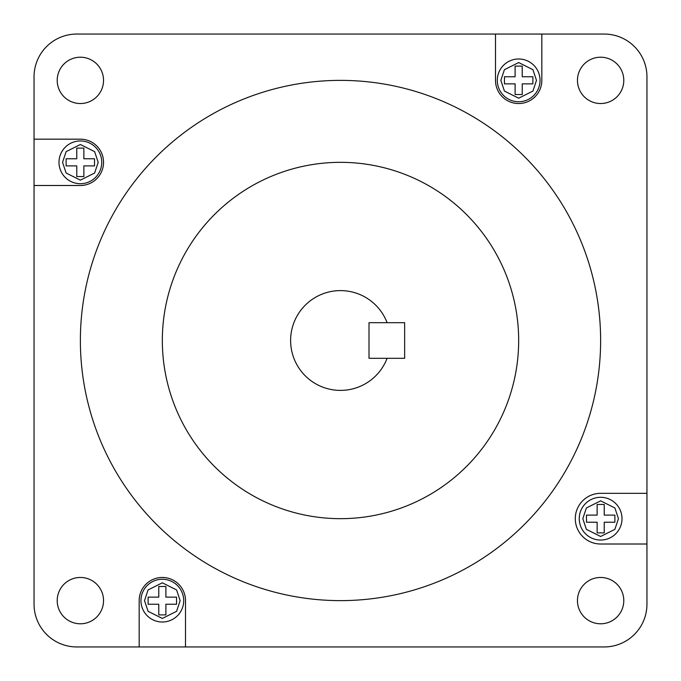<?xml version="1.0" encoding="UTF-8"?>
<svg xmlns="http://www.w3.org/2000/svg" width="681" height="681" viewBox="0 0 681 681"><rect width="100%" height="100%" fill="white"/><g stroke="black" fill="none" stroke-linecap="round" stroke-linejoin="round"><path stroke-width="1.02" d="M101.75 162.333A21.383 21.383 0 0 1 80.375 183.708A21.383 21.383 0 0 1 58.992 162.333A21.383 21.383 0 0 1 80.375 140.95A21.383 21.383 0 0 1 101.75 162.333A21.383 21.383 0 0 0 80.375 140.95A21.383 21.383 0 0 0 58.992 162.333M540.05 80.375A21.383 21.383 0 0 1 518.667 101.75A21.383 21.383 0 0 1 497.292 80.375A21.383 21.383 0 0 1 518.667 58.992A21.383 21.383 0 0 1 540.05 80.375A21.383 21.383 0 0 0 518.667 58.992A21.383 21.383 0 0 0 497.292 80.375M622.008 518.667A21.383 21.383 0 0 1 600.625 540.05A21.383 21.383 0 0 1 579.25 518.667A21.383 21.383 0 0 1 600.625 497.292A21.383 21.383 0 0 1 622.008 518.667A21.383 21.383 0 0 0 600.625 497.292A21.383 21.383 0 0 0 579.25 518.667M183.708 600.625A21.383 21.383 0 0 1 162.333 622.008A21.383 21.383 0 0 1 140.95 600.625A21.383 21.383 0 0 1 162.333 579.25A21.383 21.383 0 0 1 183.708 600.625A21.383 21.383 0 0 0 162.333 579.25A21.383 21.383 0 0 0 140.95 600.625M387.097 322.683L404.642 322.683L404.642 358.317L369.008 358.317L369.008 322.683L387.097 322.683A49.883 49.883 0 0 0 290.617 340.5A49.883 49.883 0 0 0 387.097 358.317M80.375 340.5A260.125 260.125 0 0 1 340.5 80.375A260.125 260.125 0 0 1 600.625 340.5A260.125 260.125 0 0 1 340.5 600.625A260.125 260.125 0 0 1 80.375 340.5M623.787 80.375A23.163 23.163 0 0 1 600.625 103.538A23.163 23.163 0 0 1 577.462 80.375A23.163 23.163 0 0 1 600.625 57.213A23.163 23.163 0 0 1 623.787 80.375M103.538 80.375A23.163 23.163 0 0 1 80.375 103.538A23.163 23.163 0 0 1 57.213 80.375A23.163 23.163 0 0 1 80.375 57.213A23.163 23.163 0 0 1 103.538 80.375M103.538 600.625A23.163 23.163 0 0 1 80.375 623.787A23.163 23.163 0 0 1 57.213 600.625A23.163 23.163 0 0 1 80.375 577.462A23.163 23.163 0 0 1 103.538 600.625M623.787 600.625A23.163 23.163 0 0 1 600.625 623.787A23.163 23.163 0 0 1 577.462 600.625A23.163 23.163 0 0 1 600.625 577.462A23.163 23.163 0 0 1 623.787 600.625M34.05 139.171L80.375 139.171A23.163 23.163 0 0 1 103.538 162.333A23.163 23.163 0 0 1 80.375 185.496L34.05 185.496L34.05 604.192A42.758 42.758 0 0 0 76.808 646.95L604.192 646.95A42.758 42.758 0 0 0 646.95 604.192L646.95 76.808A42.758 42.758 0 0 0 604.192 34.05L76.808 34.05A42.758 42.758 0 0 0 34.05 76.808L34.05 185.496M518.667 340.5A178.167 178.167 0 0 1 340.5 518.667A178.167 178.167 0 0 1 162.333 340.5A178.167 178.167 0 0 1 340.5 162.333A178.167 178.167 0 0 1 518.667 340.5M139.171 646.95L139.171 600.625A23.163 23.163 0 0 1 162.333 577.462A23.163 23.163 0 0 1 185.496 600.625L185.496 646.95M646.95 544.008L600.625 544.008A25.342 25.342 0 0 1 575.292 518.667A25.342 25.342 0 0 1 600.625 493.333L646.95 493.333M541.829 34.05L541.829 80.375A23.163 23.163 0 0 1 518.667 103.538A23.163 23.163 0 0 1 495.504 80.375L495.504 34.05M94.523 158.775L94.523 165.892L83.865 165.892L83.865 176.549L76.766 176.549L76.766 165.892L66.108 165.892L66.108 158.775L76.766 158.775L76.766 148.117L83.865 148.117L83.865 158.775L94.523 158.775M522.225 94.523L515.108 94.523L515.108 83.865L504.451 83.865L504.451 76.766L515.108 76.766L515.108 66.108L522.225 66.108L522.225 76.766L532.882 76.766L532.882 83.865L522.225 83.865L522.225 94.523M586.477 522.225L586.477 515.108L597.135 515.108L597.135 504.451L604.234 504.451L604.234 515.108L614.892 515.108L614.892 522.225L604.234 522.225L604.234 532.882L597.135 532.882L597.135 522.225L586.477 522.225M158.775 586.477L165.892 586.477L165.892 597.135L176.549 597.135L176.549 604.234L165.892 604.234L165.892 614.892L158.775 614.892L158.775 604.234L148.117 604.234L148.117 597.135L158.775 597.135L158.775 586.477M98.192 162.333L94.625 173.025L80.375 180.15L66.117 173.025L62.558 162.333L66.117 151.642L80.375 144.517L94.625 151.642L98.192 162.333M536.483 80.375L532.925 91.067L518.667 98.192L504.417 91.067L500.85 80.375L504.417 69.683L518.667 62.558L532.925 69.683L536.483 80.375M618.442 518.667L614.883 529.358L600.625 536.483L586.375 529.358L582.808 518.667L586.375 507.975L600.625 500.85L614.883 507.975L618.442 518.667M180.15 600.625L176.583 611.317L162.333 618.442L148.075 611.317L144.517 600.625L148.075 589.933L162.333 582.808L176.583 589.933L180.15 600.625"/></g></svg>
